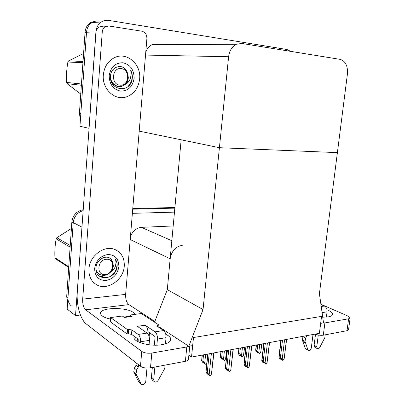 <?xml version="1.0" encoding="UTF-8"?>
<svg xmlns="http://www.w3.org/2000/svg" width="405" height="405" viewBox="0 0 405 405"><rect width="100%" height="100%" fill="white"/><g stroke="black" fill="none" stroke-linecap="round" stroke-linejoin="round"><path stroke-width="0.61" d="M182.306 245.349C175.613 246.544 171.568 251.034 170.156 258.815L167.305 289.646L203.042 309.542L188.791 346.255L192.679 345.581L193.479 337.532L191.535 357.068L319.383 333.3L321.56 316.381L193.479 337.532L321.56 316.381L320.664 323.352L323.524 322.851L319.408 293.691L347.429 73.907C347.925 65.914 345.49 61.064 340.119 59.363L241.831 43.451L236.317 44.282C231.979 46.61 229.412 50.762 228.612 56.74L203.042 309.542M80.443 315.009L75.522 315.627L67.174 309.111L73.219 222.608C74.085 216.391 77.395 212.392 83.152 210.61C77.395 212.392 74.085 216.391 73.219 222.608L67.979 297.569C67.812 301.153 68.956 303.958 71.417 305.993M75.522 315.627L82.068 225.651M132.724 209.162L174.844 208.135L132.724 209.162M132.374 213.339L174.474 212.129M173.193 225.96L141.38 227.342C135.984 227.995 132.324 231.275 130.395 237.183M191.535 357.068L188.862 355.266M154.543 322.162L167.305 289.646L181.162 139.801L219.409 147.709L337.395 152.619L219.409 147.709L139.204 131.129M188.791 346.255L158.826 326.653M89.065 128.329L79.947 126.269L86.513 32.253C86.908 28.001 88.69 24.781 91.859 22.589C94.076 21.181 96.476 20.67 99.058 21.06C96.476 20.67 94.076 21.181 91.859 22.589C88.69 24.781 86.908 28.001 86.513 32.253L80.823 113.729L79.41 113.461L85.055 32.309C85.445 28.082 87.222 24.872 90.381 22.69L95.955 21.035M88.989 128.329L95.919 31.868C96.334 27.505 98.157 24.204 101.387 21.951C103.645 20.508 106.09 19.987 108.712 20.387L287.069 49.526L290.567 51.339M161.443 44.651L157.024 43.998L152.027 44.697C148.888 46.19 146.782 48.848 145.719 52.67M67.675 301.978L66.678 296.597L71.867 221.915C72.951 215.02 76.732 210.959 83.212 209.729M132.774 208.524L174.899 207.517M80.413 119.566L79.41 113.461M203.69 362.799L203.978 362.748M203.715 362.576L203.609 362.926L202.642 362.283L201.639 360.455L202.875 361.159L203.523 354.841M206.884 362.718L205.553 364.227L203.021 362.11L203.609 362.926M202.875 361.159L204.722 363.077L205.613 354.451M205.553 364.227L204.722 363.077M202.308 355.063L201.761 360.415M207.912 354.021L206.074 371.81L207.244 372.61L209.193 353.783M213.678 352.952L211.461 374.134L210.028 375.794L209.172 374.615L211.385 353.378M207.775 354.046L205.937 371.841L206.97 373.693L207.983 374.392L207.375 373.552L208.398 374.25L210.028 375.794M207.244 372.61L209.172 374.615M211.461 374.134L213.921 352.907M207.983 374.392L208.094 374.043M326.992 309.759C330.576 311.212 332.459 312.685 332.632 314.169C332.616 315.454 331.153 316.356 328.232 316.877L322.724 317.186M350.148 317.966L348.563 329.66L347.009 330.698L348.614 318.786L350.168 317.809L348.254 316.189L320.902 304.251M322.501 323.028L324.906 322.912L323.317 335.183L347.009 330.698M323.317 335.183C320.699 335.532 317.986 335.168 315.176 334.079M324.906 322.912L348.614 318.786M137.371 338.545L137.143 341.197M165.782 334.302C168.662 335.644 170.313 337.127 170.738 338.752C171.107 341.511 168.196 343.481 162 344.665C151.024 346.726 134.622 342.595 133.893 337.729L133.974 336.104M103.326 74.981C101.928 88.877 114.691 100.779 126.051 96.987C133.939 94.203 138.469 88.179 139.644 78.924C141.411 64.248 126.649 51.313 114.347 57.712C107.882 61.125 104.212 66.881 103.326 74.981C104.212 66.881 107.882 61.125 114.347 57.712C126.649 51.313 141.411 64.248 139.644 78.924C138.469 88.179 133.939 94.203 126.051 96.987C114.691 100.779 101.928 88.877 103.326 74.981M88.933 269.016C88.644 276.053 91.1 281.227 96.299 284.538C106.95 291.347 123.647 280.012 124.259 266.131C124.598 258 121.439 252.431 114.787 249.424C104.353 244.868 89.49 255.854 88.933 269.016C89.49 255.854 104.353 244.868 114.787 249.424C121.439 252.431 124.598 258 124.259 266.131C123.647 280.012 106.95 291.347 96.299 284.538C91.1 281.227 88.644 276.053 88.933 269.016M149.511 332.723L149.156 336.682M95.985 32.101C96.193 29.894 97.129 28.223 98.779 27.1L105.108 26.76L108.773 25.986L141.871 31.21C145.218 32.142 146.888 34.602 146.888 38.586L125.646 294.389C125.479 299.209 126.552 302.611 128.866 304.606L85.693 309.83C83.541 307.719 82.539 304.15 82.691 299.128L102.268 31.848L95.985 32.101L77.304 291.929C76.282 304.509 80.337 319.52 86.184 323.873L140.469 366.231L141.77 351.424L85.693 309.83M98.779 27.1L102.404 26.335M150.488 344.938L152.948 345.121M189.768 346.088L188.497 358.962C188.608 360.045 187.576 360.815 185.394 361.275L186.801 346.953L189.029 346.214M141.77 351.424C144.388 353.008 147.734 353.545 151.824 353.044L150.483 367.882L185.394 361.275M150.483 367.882C146.407 368.434 143.066 367.882 140.469 366.231M151.824 353.044L186.801 346.953M110.494 319.1C104.768 317.839 101.488 316.128 100.658 313.966C97.904 306.413 133.073 306.99 134.652 314.407M154.831 321.433L128.866 304.606M105.108 26.76C103.432 27.904 102.485 29.6 102.268 31.848M222.375 359.169L222.679 359.078M222.527 358.982L222.497 359.245M222.406 358.906L222.294 359.286L221.312 358.663L220.386 356.881L221.672 357.534L222.33 351.343M226.516 350.563L225.61 359.002L224.274 360.546L222.725 359.108L221.737 358.481L222.294 359.286M225.61 359.002L226.724 350.522M221.672 357.534L223.489 359.417L224.395 350.958M224.274 360.546L223.489 359.417M221.095 351.57L220.538 356.815M240.312 355.686L240.626 355.56M240.459 355.458L240.428 355.757M240.342 355.387L240.236 355.792L239.233 355.185L238.378 353.454L239.709 354.061L240.383 347.986M244.458 347.227L243.532 355.504L242.246 357.013L240.707 355.61L239.704 355.003L240.236 355.792M243.532 355.504L244.635 347.196M239.709 354.061L241.496 355.899L242.423 347.606M242.246 357.013L241.496 355.899M239.127 348.219L238.56 353.363M257.539 352.335L257.863 352.178M257.691 352.082L257.651 352.401M257.58 352.016L257.469 352.436L256.456 351.849L255.661 350.163L257.038 350.72L257.722 344.761M261.691 344.027L260.749 352.142L259.504 353.621L257.98 352.249L256.962 351.656L257.469 352.436M260.749 352.142L261.843 343.997M257.038 350.72L258.795 352.522L259.732 344.387M259.504 353.621L258.795 352.522M256.446 344.999L255.869 350.047M227.397 350.401L225.519 367.821L226.709 368.596L228.703 350.158M233.057 349.348L230.794 370.099L229.412 371.714L228.602 370.555L230.86 349.758M227.23 350.431L225.352 367.882L226.299 369.684L227.332 370.357L226.754 369.532L229.412 371.714M226.709 368.596L228.602 370.555M230.794 370.099L233.265 349.307M227.332 370.357L227.443 369.983M246.063 346.928L244.149 363.999L245.359 364.748L247.389 346.685M251.621 345.895L249.318 366.226L247.987 367.806L247.217 366.667L249.52 346.285M245.865 346.969L243.952 364.085L244.822 365.847L245.875 366.495L245.329 365.685L247.987 367.806M245.359 364.748L247.217 366.667M246.103 366.166L246.073 366.454L246.265 366.267M249.318 366.226L251.799 345.865M245.875 366.495L245.987 366.095M263.959 343.602L262.015 360.339L263.24 361.063L265.305 343.354M269.426 342.584L267.087 362.516L265.796 364.06L265.072 362.941L267.406 342.964M263.736 343.642L261.787 360.455L262.592 362.161L263.655 362.794L263.139 361.994L264.207 362.627L265.796 364.06M263.24 361.063L265.072 362.941M263.888 362.434L263.847 362.753L264.055 362.536M267.087 362.516L269.573 342.559M263.655 362.794L263.771 362.369M281.136 340.408L279.167 356.82L280.407 357.524L282.498 340.154M286.507 339.41L284.138 358.957L282.892 360.465L282.204 359.362L284.568 339.77M280.883 340.458L278.903 356.967L279.652 358.622L280.731 359.235L280.24 358.45L281.318 359.063L281.809 359.848L282.892 360.465M278.903 356.967L279.167 356.82M280.407 357.524L282.204 359.362M280.954 358.855L280.913 359.194L281.131 358.957M284.138 358.957L286.629 339.39M280.731 359.235L280.842 358.795M313.024 334.479L311.313 347.935C310.817 349.864 309.901 350.74 308.554 350.558L307.876 349.768L305.036 341.375L305.648 338.059L302.97 336.702L303.183 336.312M318.289 335.006L316.771 346.832L314.088 345.46L315.525 334.221M321.216 306.504L324.365 306.023C326.314 307.152 327.215 309.086 327.073 311.825L326.389 317.1M325.19 334.829L324.85 337.562L319.839 347.333C319.155 348.492 318.386 348.963 317.53 348.73L316.771 346.832M324.365 306.023L320.937 304.525M306.914 335.71L305.648 338.059M314.088 345.46L314.852 347.353L317.378 348.654M302.97 336.702L302.363 340.003L305.208 348.366L305.886 349.156L308.402 350.477M302.363 340.003L305.036 341.375M302.818 341.42L305.486 342.797M147.116 333.082C148.787 334.57 149.572 336.99 149.455 340.342L140.54 341.769C140.651 338.393 139.882 335.947 138.227 334.439L147.116 333.082L137.325 326.344L145.157 325.215L155.054 331.867L163.64 330.556L156.76 325.883L158.973 325.043L158.76 327.356M149.455 340.342L149.06 344.776M146.974 368.104L145.785 381.409C144.909 384.224 143.41 385.185 141.284 384.31L136.014 373.926L136.652 369.937L134.369 368.12L136.04 365.275L136.242 362.936M147.982 333.968L147.982 331.675C147.623 328.551 146.681 326.4 145.157 325.215M147.982 331.675L154.659 336.241L155.049 337.436L154.351 345.171M154.867 367.051L153.703 379.809L151.374 377.976L152.32 367.532M163.64 330.556C165.351 332.014 166.151 334.388 166.035 337.679L157.423 339.061L156.867 345.156M157.423 339.061C157.535 335.74 156.75 333.34 155.054 331.867M129.894 316.259L130 315.019L132.096 316.432L124.411 317.454L122.335 316.032L110.616 317.571L110.281 321.783L127.16 334.024L128.375 333.841L131.509 334.333L137.842 338.884L138.227 340.104L138.085 341.714M132.096 316.432L130.516 316.178M166.035 337.679L165.458 343.86M165.073 365.123L164.789 368.383L158.233 380.239C157.024 381.986 155.733 382.477 154.361 381.702L153.703 379.809M158.973 325.043L141.274 313.536L130 315.019M110.616 317.571L127.529 329.64L127.16 334.024M127.529 329.64L128.744 329.462L131.878 329.953L138.227 334.439M140.54 341.769L140.454 342.746M138.535 364.723L138.328 367.072L136.04 365.275M138.328 367.072L136.652 369.937M151.374 377.976L152.037 379.86L154.361 381.702M134.369 368.12L133.736 372.084L139.112 382.522M133.736 372.084L136.014 373.926M134.521 373.749L136.799 375.597M137.275 339.679L138.176 339.486M108.975 273.481L110.444 272.266C112.904 270.727 114.569 268.667 115.44 266.08L116.032 262.678L115.582 259.519C116.817 261.498 117.339 263.766 117.151 266.323L116.893 268.049C114.24 280.731 94.497 281.151 96 267.558C96.425 259.129 107.36 253.697 111.507 259.737M118.883 266.571C117.531 274.372 113.197 279.025 105.887 280.533C98.612 280.412 94.861 276.418 94.633 268.55C96.061 260.521 100.491 255.833 107.927 254.487C115.136 254.831 118.786 258.861 118.883 266.571M110.444 272.266C112.15 270.378 113.116 268.216 113.344 265.781L112.342 260.916M95.96 269.117L96.036 269.426M96.598 272.322L97.549 272.924M110.023 276.661C116.063 273.173 118.898 264.592 115.582 259.519M110.823 80.038C111.988 82.878 113.648 84.777 115.81 85.733C117.141 86.761 121.895 86.66 122.042 86.214L125.322 84.331C127.869 82.929 129.6 80.808 130.521 77.973L131.164 74.12L130.734 70.318C131.99 72.758 132.516 75.365 132.314 78.15L132.04 80.003C129.246 93.641 108.935 90.325 110.53 75.806C110.995 66.714 122.254 63.069 126.471 70.723M134.126 78.327C132.698 86.665 128.228 90.933 120.71 91.125C113.233 89.53 109.391 84.361 109.198 75.619C110.697 67.028 115.278 62.745 122.928 62.765C130.334 64.608 134.065 69.797 134.126 78.327M125.322 84.331C127.079 82.59 128.081 80.398 128.329 77.76L127.14 71.822M128.243 86.24C132.369 81.466 133.194 76.16 130.734 70.318M68.703 267.442L55.49 258.805L54.928 257.722L68.754 266.728M70.116 247.106L56.179 238.869C55.034 244.752 54.619 251.034 54.928 257.722M56.179 238.869L56.892 237.7L70.227 245.516M71.412 228.466L56.892 237.7M99.777 276.453L102.89 276.731M105.189 274.463C96.041 275.668 97.256 259.585 106.373 259.286C115.44 258.289 114.175 274.028 105.189 274.463M110.818 259.782C113.845 263.058 113.942 266.905 111.102 271.32C109.35 273.608 107.153 274.954 104.505 275.359C100.01 275.592 97.159 273.491 95.955 269.067M81.37 85.263L67.114 83.698L80.605 93.945M67.114 83.698L66.541 82.412L81.461 83.997M82.939 62.704L67.893 62.021C66.663 68.809 66.212 75.603 66.541 82.412M67.893 62.021L68.632 60.866L83.025 61.469M83.582 53.48L68.632 60.866M119.956 85.136C110.545 84.635 111.866 67.114 121.242 68.617C130.567 69.346 129.185 86.457 119.956 85.136M125.783 70.349C128.876 74.571 128.957 78.838 126.021 83.141C124.208 85.369 121.935 86.473 119.212 86.442C114.863 85.961 111.988 83.395 110.585 78.737M112.853 84.063L113.916 84.928M115.207 85.414L115.784 85.556M115.435 85.541L115.886 85.607M170.156 258.815L130.202 239.522M81.891 227.068L71.867 221.915M171.826 240.737L141.38 227.342M95.919 31.868L85.055 32.309M228.612 56.74L145.516 55.075M66.678 296.597L67.979 297.569M82.691 299.128L125.646 294.389M327.073 311.825L322.081 312.63M305.208 348.366L307.876 349.768M157.828 325.21L157.697 326.658M128.744 329.462L128.375 333.841M131.878 329.953L131.509 334.333M138.596 381.895L140.879 383.773M101.387 21.951L90.381 22.69M236.317 44.282L152.027 44.697M202.186 355.089L201.639 360.455M332.632 314.169L332.566 314.634M170.738 338.752L170.581 340.392M220.948 351.601L220.386 356.881M238.95 348.254L238.378 353.454M256.249 345.035L255.661 350.163M139.001 382.431L141.284 384.31M123.844 317.064L131.205 316.087M122.042 86.214L121.551 86.169"/></g></svg>
